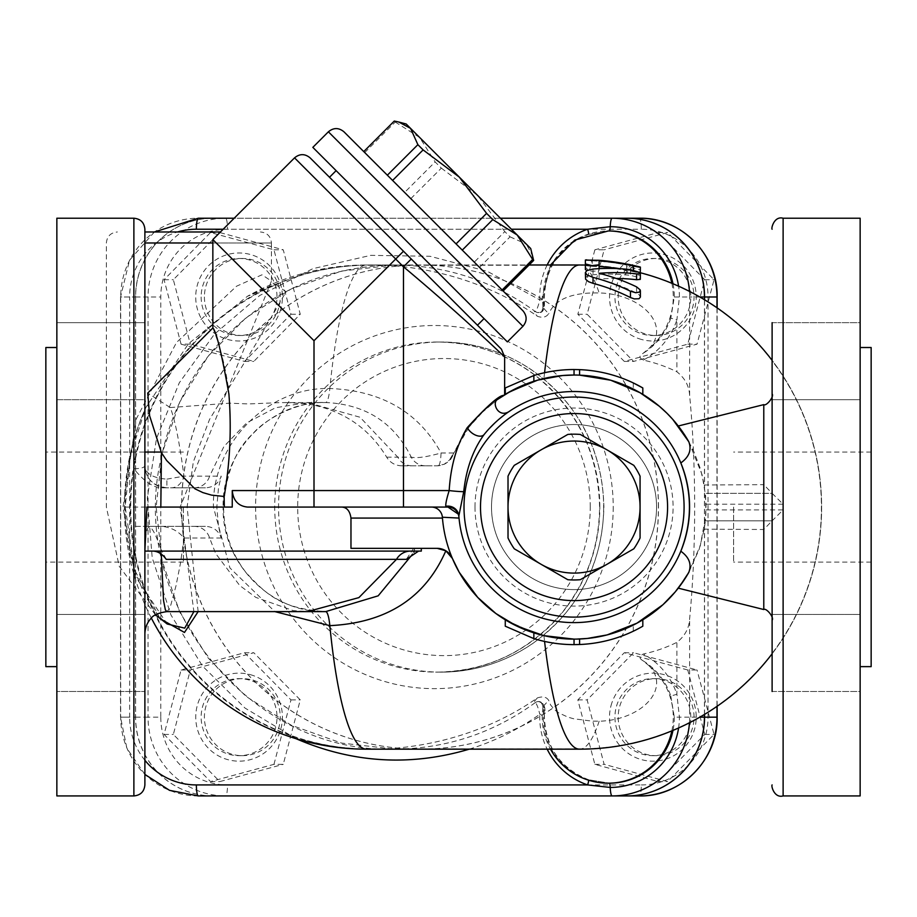 <?xml version="1.0" encoding="UTF-8"?>
<svg xmlns="http://www.w3.org/2000/svg" width="917" height="917" viewBox="0 0 917 917"><rect width="100%" height="100%" fill="white"/><g stroke="black" fill="none" stroke-linecap="round" stroke-linejoin="round"><path stroke-width="0.69" stroke-dasharray="4.58 3.44" d="M547.162 264.99A71.526 70.437 -90 0 0 539.781 299.859C538.256 306.301 536.766 310.198 535.322 311.539A5.502 5.41 -80.5 0 0 537.591 312.525C540.915 312.628 542.704 310.714 542.956 306.782L543.861 306.324C541.752 305.934 543.38 308.387 548.744 313.66C546.188 317.282 542.405 318.142 537.373 316.239C477.505 274.309 410.14 264.577 370.617 264.99A242.077 239.83 -90 0 0 370.548 264.99A242.077 239.83 -90 0 0 130.718 507.078A242.077 239.83 -90 0 0 370.548 749.155A242.077 239.83 -90 0 0 370.617 749.155C410.14 749.579 477.505 739.836 537.373 697.917C534.141 701.356 533.442 702.926 535.287 702.605L535.322 702.605C536.777 703.969 538.268 707.867 539.781 714.286L544.32 714.503L543.884 707.832A66.024 65.015 -90 0 0 608.246 783.187M537.373 697.917C542.887 696.106 546.681 696.966 548.744 700.485C543.38 705.769 541.752 708.211 543.861 707.832L542.956 707.374A66.024 66.024 0 0 0 550.498 749.166M671.852 730.872A66.024 65.015 -90 0 0 673.273 716.922A66.024 65.015 -90 0 0 648.835 665.582L642.989 660.744C638.966 658.383 639.069 656.148 643.287 654.039A150.25 147.969 90 0 0 676.895 642.358C684.942 636.031 689.183 628.122 689.641 618.62A229.72 39.889 -90 0 0 689.641 395.536C689.183 386.034 684.942 378.125 676.895 371.798A150.25 147.969 90 0 0 643.287 360.117C639.069 357.997 638.966 355.762 642.989 353.4L648.835 348.575A52.808 33.78 7.8 0 0 648.72 312.8A52.808 33.78 7.8 0 0 599.156 292.959C572.048 292.294 555.232 299.194 548.744 313.66M642.989 660.744A66.024 65.015 90 0 1 670.808 696.037L676.895 694.272A71.526 70.437 -90 0 0 643.287 654.039M670.808 696.037L674.304 717.163L679.417 717.163L676.895 694.272L676.895 642.358M543.861 707.832A5.502 5.41 -99.5 0 0 535.287 702.605A5.502 5.422 90 0 1 538.52 701.551C544.136 703.247 546.073 707.569 544.32 714.503C544.881 746.174 559.588 767.907 588.45 779.725L609.278 783.187L588.393 779.714A5.502 0.906 -71.1 0 1 588.45 779.725A5.502 0.906 -71.1 0 1 588.634 780.207M648.835 665.582A52.808 33.78 172.2 0 1 623.021 717.163A52.808 33.78 172.2 0 1 599.156 721.198L592.027 721.129L573.572 718.745L567.99 717.163L558.499 712.773L554.407 709.632L550.59 704.921L548.744 700.485M577.63 748.914L368.393 748.914A241.836 238.168 90 0 1 306.931 740.718A241.836 238.168 90 0 1 130.225 507.078A241.836 238.168 90 0 1 306.931 273.426A241.836 238.168 90 0 1 368.393 265.242L581.516 265.254A241.824 241.824 0 0 1 629.647 270.492L626.632 269.758A241.95 241.95 0 0 0 592.244 265.46C583.372 265.288 583.372 265.575 592.244 266.331A241.079 241.079 0 0 1 626.632 270.641L626.632 272.326L640.387 275.501L640.387 272.762L637.384 272.269A241.824 241.824 0 0 1 581.516 748.902L577.63 748.914A242.088 42.033 -90 0 0 579.544 749.166A242.088 42.033 90 0 0 581.516 748.902M296.019 738.678L244.954 708.027L202.462 666.006L170.963 614.986L152.222 557.868L147.316 497.862L156.509 438.395L179.296 382.802L214.372 334.247L259.752 295.469L312.88 268.67L370.743 255.35L430.062 256.279L487.5 271.409L539.781 299.859L544.24 299.641A66.024 65.015 90 0 1 588.393 234.443A5.502 0.906 71.1 0 0 588.45 234.431A5.502 0.906 71.1 0 0 588.634 233.95M588.393 234.443L609.278 230.969L588.45 234.431C559.588 246.237 544.881 267.982 544.32 299.641C545.019 308.857 543.082 313.167 538.52 312.605A5.502 5.422 -90 0 0 543.884 306.324L544.24 299.641M672.986 283.743A66.024 65.015 90 0 1 674.304 296.993L670.808 318.119L676.895 319.884L679.417 296.993A70.277 69.199 -90 0 0 678.591 286.173M535.287 702.605C493.254 733.164 446.384 748.673 394.688 749.155L341.582 743.091L291.17 725.187L245.951 696.347L208.182 658.016L179.766 612.109L162.126 560.94L156.142 507.078L162.126 453.204L179.766 402.036L208.182 356.14L245.951 317.809L291.17 288.97L341.582 271.065L394.688 264.99C446.384 265.471 493.254 280.992 535.287 311.539L535.287 311.539C533.442 311.23 534.141 312.789 537.373 316.239M640.387 267.076L640.387 269.758L626.632 266.652L626.632 265.002A246.604 246.604 0 0 0 592.244 260.795C583.372 260.061 583.372 259.775 592.244 259.947L592.244 265.46C583.372 265.288 583.372 265.575 592.244 266.331L592.244 260.795C583.372 260.061 583.372 259.775 592.244 259.947A247.452 247.452 0 0 1 626.632 264.142L626.632 264.004M543.884 306.324A66.024 65.015 90 0 1 543.231 297.865A66.024 65.015 90 0 1 608.246 230.969M671.852 283.273A66.024 65.015 90 0 1 648.835 348.575M629.647 264.864L637.384 266.595A247.338 247.338 0 0 0 629.647 264.864L626.632 264.062L626.632 269.678M637.384 266.595L640.387 267.145L640.387 272.819M637.384 272.269L629.647 270.492M640.387 269.758L640.387 275.501M626.632 266.652L626.632 272.326M626.632 265.002L626.632 270.641M626.632 264.142L626.632 269.758M585.378 278.367L586.777 276.395L593.012 274.779A232.964 208.64 -90 0 1 630.449 275.364L637.04 276.968L640.387 279.158M599.122 273.3L599.122 279.135A233.973 209.546 90 0 1 636.57 293.062L639.229 294.873L640.387 297.062M616.258 278.447A228.631 204.766 90 0 0 599.122 279.135M599.122 266.377L599.122 270.286L598.285 270.893L592.416 271.272L586.995 270.504M599.122 268.647L599.122 270.286M585.367 269.552L585.367 265.655L599.122 265.804A242.065 242.065 0 0 1 633.509 271.1C642.358 273.323 642.358 273.53 633.509 271.696A241.492 241.492 0 0 0 617.611 268.601M633.509 265.46L633.509 271.1C642.358 273.323 642.358 273.53 633.509 271.696L633.509 270.16M505.267 387.948L533.854 375.523A137.55 137.55 0 0 1 574.042 369.528L574.042 375.03L579.601 375.145L574.042 375.03A132.048 132.048 0 0 0 533.854 381.289L505.267 394.356L533.854 381.289A132.048 132.048 0 0 1 574.042 375.03L579.601 375.145A132.048 132.048 0 0 1 642.817 394.356A132.048 132.048 0 0 0 579.601 375.145L579.601 369.643A137.55 137.55 0 0 1 642.817 387.948L642.817 394.356L633.292 389.06L642.817 394.356M688.827 441.799L702.021 474.536L705.609 495.822L705.861 514.918L700.301 545.73L687.337 574.902L684.701 579.131M576.564 639.103L574.042 639.126A132.048 132.048 0 0 1 533.854 632.856A132.048 132.048 0 0 0 574.042 639.126L574.042 644.628L579.601 644.513A137.55 137.55 0 0 0 642.817 626.196L633.292 631.217L642.817 626.196L642.817 619.8L633.292 625.085L642.817 619.8A132.048 132.048 0 0 1 579.601 639.011L579.601 644.513M633.292 382.939L633.292 389.06M533.854 375.523L533.854 381.289M505.267 626.196L533.854 638.622A137.55 137.55 0 0 0 574.042 644.628M633.292 631.217L633.292 625.085M533.854 638.622L533.854 632.856L505.267 619.8L533.854 632.856L533.854 638.622L533.854 632.856M458.225 514.082L458.936 517.073M447.977 507.078L431.414 507.078C437.696 507.628 441.352 511.01 442.384 517.234L442.452 518.082A132.048 132.048 0 0 0 452.39 558.43M431.414 507.078L247.533 507.078M484.096 434.555L489.151 428.686M494.538 423.241L499.031 419.195M503.525 415.55L510.024 410.896A115.542 115.542 0 0 1 680.827 462.947M421.304 551.094L144.897 551.094C145.849 527.516 147.775 512.213 161.174 549.661L161.266 554.063M437.18 548.343L413.647 548.343L414.404 548.343L414.404 553.283M414.404 548.343L350.97 548.343M497.541 399.457L480.451 413.922L469.183 426.818L452.39 455.726L462.294 436.733L468.782 427.345L484.417 410.105L500.35 397.508M452.39 455.726C449.181 462.248 444.115 465.618 437.18 465.813L444.183 464.254L450.27 459.36M403.48 465.813L437.18 465.813L401.875 465.813L403.48 465.813L403.48 266.79C459.646 313.694 502.115 354.627 504.384 356.713C509.565 361.825 465.504 318.657 403.48 266.79L411.263 259.018L501.163 348.907L329.501 177.256L477.459 325.203L403.48 251.235L395.697 259.018L294.54 157.862M310.106 157.862L403.48 251.235M401.875 465.813C395.25 465.641 390.183 462.764 386.665 457.17C369.952 429.569 345.72 412.249 314.004 405.211L314.004 340.711L212.847 239.566M343.955 131.796L522.919 310.76M312.835 147.362L507.353 341.881M387.352 175.193L392.591 180.431M500.407 218.223L234.19 218.223M213.088 795.933A78.77 77.567 90 0 1 135.521 717.163L120.54 717.163L120.54 296.993L135.521 296.993A78.77 77.567 90 0 1 213.088 218.223L198.278 218.223A78.77 77.567 -90 0 0 120.712 296.993L120.712 717.163A78.77 77.567 -90 0 0 198.278 795.933L626.884 795.933M135.521 296.993L135.521 717.163M626.884 218.223L213.088 218.223M704.451 714.446L704.451 299.699M144.886 231.978L220.435 231.978M198.141 611.616L187.114 507.078L193.315 461.916L209.569 419.378L255.648 344.345L286.058 291.778L276.223 284.843L247.464 296.271L188.466 343.737L145.792 407.572L130.329 455.566L125.205 507.078C125.285 530.725 128.873 553.1 136.014 574.202L145.39 596.245L158.63 616.075L167.203 624.007L135.166 576.208L123.016 507.078L136.335 418.817L176.523 342.454L236.54 286.219L261.998 274.791L271.432 281.095L180.133 507.078L193.877 611.616M577.63 265.242A242.088 42.033 -90 0 1 579.544 264.99L370.308 264.99A242.088 42.033 -90 0 0 368.393 265.242A242.088 42.033 90 0 0 366.479 264.99A242.088 242.088 0 0 0 247.452 296.271L247.452 296.271C267.455 286.838 276.705 283.284 275.215 285.611L271.432 281.095L271.432 242.982L144.886 242.982M151.328 618.058A242.088 242.088 0 0 1 145.792 407.572L145.792 407.572C132.059 438.349 125.216 471.521 125.239 507.078L134.386 569.503L160.166 618.746M453.583 452.987L441.066 452.987C418.668 412.123 381.587 390.631 329.833 388.499C267.386 386.791 211.678 444.172 213.432 507.078L229.915 567.932L274.859 611.616M491.512 507.078A82.53 82.53 0 0 1 615.307 435.598A82.53 82.53 0 0 1 615.307 578.547A82.53 82.53 0 0 1 491.512 507.078A82.53 82.53 0 0 1 615.307 435.598A82.53 82.53 0 0 1 615.307 578.547A82.53 82.53 0 0 1 491.512 507.078M464.002 507.078A110.04 110.04 0 0 1 629.062 411.779A110.04 110.04 0 0 1 629.062 602.377A110.04 110.04 0 0 1 464.002 507.078M514.265 548.802A72.901 72.901 0 0 1 508.018 537.981M508.018 476.164A72.901 72.901 0 0 1 514.265 465.355M567.795 434.44A72.901 72.901 0 0 1 580.289 434.44M633.819 465.355A72.901 72.901 0 0 1 640.066 476.164M640.066 537.981A72.901 72.901 0 0 1 633.819 548.802M580.289 579.704A72.901 72.901 0 0 1 567.795 579.704M680.827 551.209A115.542 115.542 0 0 1 459.027 518.082M688.782 441.73L693.871 451.611L700.439 468.874L704.233 485.001L706.056 504.212L705.368 520.833L772.114 520.833L705.368 520.833L704.233 529.143L699.132 549.386L688.85 572.3M772.114 691.487L860.146 691.487L860.146 614.459L860.146 691.487L860.146 614.459L860.146 691.487L772.114 691.487L772.114 520.833L763.781 529.499L704.233 529.143M706.056 509.932L783.118 509.932L772.114 520.833L772.114 620.201L772.114 393.943L772.114 493.312L763.781 484.657L763.781 404.626M704.233 485.001L763.781 484.657M783.118 218.223L783.118 504.212L772.114 493.323L705.368 493.323L772.114 493.323L772.114 452.058M772.114 399.697L772.114 322.669L772.114 399.697L772.114 322.669L772.114 399.697L772.114 322.669L860.146 322.669L860.146 399.697L772.114 399.697L860.146 399.697L860.146 322.669L860.146 399.697L860.146 322.669L772.114 322.669M166.894 479.144L183.973 476.164A16.506 13.4 90 0 1 171.158 487.821L166.894 487.821C152.807 485.792 145.471 478.456 144.886 465.813C145.471 473.596 152.807 478.044 166.894 479.144L166.894 487.821A22.008 22.008 0 0 1 144.886 465.813L144.886 452.058L45.85 452.058L45.85 562.098L45.85 452.058M144.886 415.642L144.886 380.578M144.886 584.714L144.886 579.796M144.886 562.098L144.886 526.335L133.882 526.335L205.385 526.335C213.271 526.736 218.544 530.622 221.226 537.992L218.498 526.335L216.813 507.078L218.498 487.821L221.226 476.164C218.567 483.523 213.283 487.408 205.385 487.821L171.158 487.821M221.226 537.992L183.973 537.992C178.288 531.023 170.757 527.137 161.392 526.335L144.886 526.335L144.886 784.929M183.973 537.992L180.534 562.946L175.984 585.883L170.849 604.911L169.244 608.922L166.894 611.616M232.253 507.078L146.892 507.078M216.813 507.078L223.129 507.078C221.616 451.496 270.698 401.038 325.673 402.54C365.436 404.271 393.966 422.485 411.252 457.17L397.806 457.17L360.049 417.246L307.516 402.54L275.432 407.778L246.604 422.955L223.908 446.545L209.603 476.164L183.973 476.164C179.434 441.868 174.849 419 170.23 407.549L147.729 393.095M166.894 487.821L164.097 487.821C154.709 488.635 144.634 482.273 133.882 468.736C140.588 468.644 144.256 467.67 144.886 465.813L144.886 229.227M166.229 559.347L161.174 549.661M161.392 526.335L194.06 526.335A16.506 16.254 -90 0 1 209.603 537.992L215.633 553.455L239.715 585.527L255.832 597.391L293.291 610.607L307.516 611.616M194.06 526.335L205.385 526.335M144.886 322.669L144.886 399.697L144.886 322.669L144.886 399.697L56.854 399.697L56.854 322.669L56.854 399.697L56.854 322.669L144.886 322.669L56.854 322.669L56.854 399.697L144.886 399.697M144.886 614.459L144.886 691.487L144.886 614.459L144.886 691.487L144.886 614.459L56.854 614.459L56.854 691.487L56.854 614.459L56.854 691.487L144.886 691.487L56.854 691.487L56.854 614.459L144.886 614.459M678.465 426.245L680.036 428.319M681.801 430.761L688.208 440.733M682.191 582.845L679.726 586.25M170.23 407.549L229.686 403.171L248.404 403.938L280.522 402.597L325.673 402.54A27.51 4.78 90 0 0 329.833 388.499A242.088 42.033 90 0 1 366.479 264.99L529.098 264.99M285.691 402.54L304.261 403.583L314.004 405.211M412.1 465.813A16.506 16.254 -90 0 1 397.806 457.17L386.665 457.17M425.545 465.813A16.506 16.254 -90 0 1 411.252 457.17C416.685 458.431 426.611 457.033 441.066 452.987A16.506 2.866 -90 0 1 438.498 465.756M414.965 548.343L412.558 554.177M413.647 548.343L406.334 559.347M479.522 267.363L510.047 236.838L504.808 231.6L474.284 262.124M410.816 198.657L441.341 168.132L435.128 161.919L404.603 192.444M364.725 152.566L395.25 122.041L394.276 121.067M530.702 248.507L526.335 244.14L532.685 255.912M510.047 236.838L526.335 244.14L477.562 195.378L504.808 231.6M441.341 168.132L477.562 195.378L406.208 124.013M395.25 122.041L419.677 137.493L435.128 161.919M410.094 244.621L336.115 170.642L410.094 244.621M212.847 327.977C212.606 327.438 227.37 361.986 229.686 403.171M183.4 507.078L183.4 562.098L183.4 507.078M56.854 795.933L56.854 218.223M45.85 347.52L45.85 666.636M733.6 507.078L733.6 562.098L733.6 507.078M871.15 507.078L871.15 452.058L871.15 507.078M860.146 614.459L772.114 614.459L860.146 614.459M860.146 507.078L860.146 666.636L860.146 507.078M871.15 666.636L871.15 347.52M860.146 218.223L860.146 795.933M626.976 218.223L213.191 218.223A78.77 77.567 -90 0 0 135.613 296.993L135.613 717.163A78.77 77.567 -90 0 0 213.191 795.933L626.976 795.933M594.858 249.814L577.848 314.256L624.305 361.424L687.761 344.162L704.76 279.719L658.314 232.551L594.858 249.814L604.143 249.814L587.132 314.256L633.59 361.424L697.046 344.162L714.045 279.719L667.599 232.551L604.143 249.814M181.062 344.162L244.518 361.424L290.976 314.256L273.965 249.814L210.509 232.551L164.063 279.719L181.062 344.162L190.346 344.162L253.803 361.424L300.26 314.256L283.261 249.814L219.805 232.551L173.347 279.719L190.346 344.162M273.965 764.331L290.976 699.9L244.518 652.732L181.062 669.995L164.063 734.425L210.509 781.593L273.965 764.331L283.261 764.331L300.26 699.9L253.803 652.732L190.346 669.995L173.347 734.425L219.805 781.593L283.261 764.331M687.761 669.995L624.305 652.732L577.848 699.9L594.858 764.331L658.314 781.593L704.76 734.425L687.761 669.995L697.046 669.995L633.59 652.732L587.132 699.9L604.143 764.331L667.599 781.593L714.045 734.425L697.046 669.995M704.543 714.389L704.543 299.756M658.486 507.078A242.088 238.409 -90 0 0 420.078 264.99A242.088 238.409 -90 0 0 181.669 507.078A242.088 238.409 -90 0 0 420.078 749.166A242.088 238.409 -90 0 0 658.486 507.078M658.395 507.078A242.088 238.409 -90 0 0 419.986 264.99A242.088 238.409 -90 0 0 181.577 507.078A242.088 238.409 -90 0 0 419.986 749.166A242.088 238.409 -90 0 0 658.395 507.078M164.097 487.821L205.385 487.821M213.191 218.223L639.401 218.223A11.004 1.914 -90 0 1 641.304 229.227L227.519 229.227A67.766 66.735 -90 0 0 160.784 296.993L160.784 717.163L148.038 717.163L148.038 296.993L160.784 296.993M160.784 717.163A67.766 66.735 -90 0 0 227.519 784.929L641.304 784.929A11.004 1.914 -90 0 1 639.401 795.933L225.605 795.933A78.77 77.567 90 0 1 148.038 717.163L135.613 717.163M242.329 755.677A38.514 37.929 -90 0 0 280.258 717.163A38.514 37.929 -90 0 0 242.329 678.649A38.514 37.929 -90 0 0 204.399 717.163A38.514 37.929 -90 0 0 242.329 755.677L239.073 755.677A38.514 37.929 -90 0 0 277.003 717.163A38.514 37.929 -90 0 0 239.073 678.649A38.514 37.929 -90 0 0 201.144 717.163A38.514 37.929 -90 0 0 239.073 755.677M204.399 296.993A38.514 37.929 -90 0 0 242.329 335.507A38.514 37.929 -90 0 0 280.258 296.993A38.514 37.929 -90 0 0 242.329 258.479A38.514 37.929 -90 0 0 204.399 296.993M201.144 296.993A38.514 37.929 -90 0 0 239.073 335.507A38.514 37.929 -90 0 0 277.003 296.993A38.514 37.929 -90 0 0 239.073 258.479A38.514 37.929 -90 0 0 201.144 296.993M656.113 258.479A38.514 37.929 -90 0 0 618.184 296.993A38.514 37.929 -90 0 0 656.113 335.507A38.514 37.929 -90 0 0 694.043 296.993A38.514 37.929 -90 0 0 656.113 258.479L652.87 258.479A38.514 37.929 -90 0 0 614.94 296.993A38.514 37.929 -90 0 0 652.87 335.507A38.514 37.929 -90 0 0 690.799 296.993A38.514 37.929 -90 0 0 652.87 258.479M250.295 674.648A44.016 43.351 90 0 1 269.724 748.283A44.016 43.351 90 0 1 197.212 728.557A44.016 43.351 90 0 1 250.295 674.648M280.946 308.376A44.016 43.351 90 0 1 208.423 328.114A44.016 43.351 90 0 1 227.863 254.468A44.016 43.351 90 0 1 280.946 308.376M641.648 339.508A44.016 43.351 90 0 1 622.219 265.861A44.016 43.351 90 0 1 694.742 285.6A44.016 43.351 90 0 1 641.648 339.508M164.063 734.425L173.347 734.425M181.062 669.995L190.346 669.995M210.509 781.593L219.805 781.593M210.509 232.551L219.805 232.551M273.965 249.814L283.261 249.814M164.063 279.719L173.347 279.719M704.76 279.719L714.045 279.719M687.761 344.162L697.046 344.162M658.314 232.551L667.599 232.551M290.976 699.9L300.26 699.9M244.518 652.732L253.803 652.732M244.518 361.424L253.803 361.424M290.976 314.256L300.26 314.256M577.848 314.256L587.132 314.256M624.305 361.424L633.59 361.424M213.191 795.933L225.605 795.933A11.004 1.914 -90 0 0 227.519 784.929M694.043 717.163A38.514 37.929 -90 0 0 656.113 678.649A38.514 37.929 -90 0 0 618.184 717.163A38.514 37.929 -90 0 0 656.113 755.677A38.514 37.929 -90 0 0 694.043 717.163M690.799 717.163A38.514 37.929 -90 0 0 652.87 678.649A38.514 37.929 -90 0 0 614.94 717.163A38.514 37.929 -90 0 0 652.87 755.677A38.514 37.929 -90 0 0 690.799 717.163M610.997 705.769A44.016 43.351 90 0 1 683.52 686.042A44.016 43.351 90 0 1 664.091 759.677A44.016 43.351 90 0 1 610.997 705.769M658.314 781.593L667.599 781.593M594.858 764.331L604.143 764.331M704.76 734.425L714.045 734.425M624.305 652.732L633.59 652.732M577.848 699.9L587.132 699.9M542.956 707.374C542.394 703.27 540.606 701.356 537.591 701.631L538.52 701.551A5.502 5.422 90 0 1 543.884 707.832M678.591 727.972A70.277 69.199 -90 0 0 679.417 717.163L689.641 717.163L689.641 618.62M674.304 717.163A66.024 65.015 90 0 1 672.986 730.402M588.393 779.714A66.024 65.015 90 0 1 544.24 714.503M469.298 749.166C494.595 741.291 518.094 729.668 539.781 714.286A71.526 70.437 -90 0 0 547.162 749.166M599.156 721.198A242.088 42.033 -90 0 1 579.544 749.166L370.308 749.166A242.088 42.033 -90 0 1 368.393 748.914A242.088 42.033 90 0 1 366.479 749.166M370.617 749.155A242.088 42.033 -90 0 1 370.308 749.166A242.088 242.088 0 0 1 306.931 740.718M674.304 296.993L689.641 296.993A78.77 77.567 -90 0 0 689.446 291.377M643.287 360.117A71.526 70.437 -90 0 0 676.895 319.884L676.895 371.798M670.808 318.119A66.024 65.015 90 0 1 642.989 353.4M535.322 311.539A5.502 5.422 -90 0 0 538.52 312.605L537.591 312.525A5.502 5.41 -80.5 0 0 543.861 306.324M689.641 395.536L689.641 296.993L699.831 296.993M581.516 265.254A242.088 42.033 90 0 0 579.544 264.99A242.088 42.033 -90 0 1 599.156 292.959M593.012 269.059L593.012 274.779M636.57 286.861L636.57 293.062M630.449 269.621L630.449 275.364M599.122 260.279L599.122 265.804M544.572 372.715A242.088 42.033 90 0 0 543.919 378.503M543.919 635.641A242.088 42.033 90 0 0 544.572 641.43M475.006 507.078A99.036 99.036 0 0 1 656.068 451.577A99.036 99.036 0 0 1 603.065 601.758A99.036 99.036 0 0 1 475.006 507.078M403.48 266.79L395.697 259.018L314.004 340.711M522.919 326.314L328.389 131.796M223.186 229.227L511.411 229.227M154.388 231.978L129.515 260.245L120.54 296.993L129.641 296.993A67.766 66.735 90 0 1 177.554 231.978M144.886 774.407L126.89 748.329L120.54 717.163L129.641 717.163L129.641 296.993M144.886 760.273A67.766 66.735 90 0 1 129.641 717.163M689.446 722.779A78.77 77.567 -90 0 0 689.641 717.163L699.831 717.163M212.847 242.982L271.432 242.982C270.779 236.299 267.111 232.631 260.428 231.978M125.205 507.078L187.114 507.078M763.781 609.53L763.781 529.499M783.118 509.932L783.118 795.933M783.118 504.212L706.056 504.212M133.882 468.736L133.882 218.223M133.882 795.933L133.882 526.335M194.06 487.821A16.506 16.254 -90 0 0 209.603 476.164L221.226 476.164M213.432 507.078L223.129 507.078C221.708 562.923 270.756 613.049 325.673 611.616C281.84 608.624 266.927 595.408 245.882 572.368C231.348 553.524 223.908 531.768 223.553 507.078C225.674 474.066 235.474 449.594 252.932 433.661C263.89 420.215 297.246 400.867 325.673 402.54M306.931 273.426A242.088 242.088 0 0 1 370.308 264.99A242.088 42.033 -90 0 1 370.617 264.99M135.613 296.993L148.038 296.993A78.77 77.567 90 0 1 225.605 218.223A11.004 1.914 -90 0 1 227.519 229.227M590.261 507.078A148.554 146.296 -90 0 0 370.823 378.423A148.554 146.296 -90 0 0 370.823 635.722A148.554 146.296 -90 0 0 590.261 507.078M603.65 507.078A165.06 162.55 90 0 1 441.1 672.138A165.06 162.55 90 0 1 278.55 507.078A165.06 162.55 90 0 1 441.1 342.018A165.06 162.55 90 0 1 603.65 507.078M599.833 507.078A165.06 162.55 -90 0 0 437.283 342.018A165.06 162.55 -90 0 0 274.722 507.078A165.06 162.55 -90 0 0 437.283 672.138A165.06 162.55 -90 0 0 599.833 507.078M613.221 507.078A181.566 178.804 90 0 1 345.01 664.321A181.566 178.804 90 0 1 345.01 349.835A181.566 178.804 90 0 1 613.221 507.078M641.304 784.929A67.766 66.735 -90 0 0 708.039 717.163L708.039 296.993A67.766 66.735 -90 0 0 641.304 229.227M716.968 307.78L716.968 706.377M708.039 717.163L717.14 717.163M717.14 296.993L708.039 296.993M542.956 306.782L542.222 296.993L543.208 296.993M579.544 749.166A242.088 242.088 0 0 0 640.387 272.762A242.088 242.088 0 0 0 585.367 265.059M626.632 269.609A242.088 242.088 0 0 0 579.544 264.99M772.114 653.787A242.088 242.088 0 0 0 772.114 360.37M394.688 749.155C248.885 754.255 126.397 601.277 161.369 457.136C170.436 414.495 189.315 376.956 217.994 344.505C265.896 292.718 324.79 266.217 394.688 264.99M155.454 614.826L119.221 566.27L106.372 507.078L106.372 242.982C107.025 236.299 110.693 232.631 117.376 231.978M144.92 466.994L146.273 473.493M183.4 562.098L45.85 562.098M183.4 452.058L161.048 452.058M871.15 452.058L733.6 452.058M871.15 562.098L733.6 562.098M394.665 264.99L370.548 264.99M394.665 749.155L370.548 749.155M441.1 672.138C474.479 671.909 505.015 662.372 532.72 643.516C578.661 609.92 602.389 564.448 603.902 507.078C602.389 449.708 578.661 404.225 532.72 370.628C505.015 351.784 474.479 342.247 441.1 342.018L437.283 342.018C474.513 342.35 507.892 354.077 537.431 377.185C577.71 410.782 598.423 454.075 599.58 507.078C599.191 546.28 586.926 581.172 562.797 611.719C529.808 650.955 487.97 671.084 437.283 672.138L441.1 672.138M717.14 706.262L717.14 307.894M550.498 264.99L542.222 296.993M239.073 678.649L242.329 678.649M239.073 335.507L242.329 335.507M239.073 258.479L242.329 258.479M652.87 335.507L656.113 335.507M652.87 755.677L656.113 755.677M652.87 678.649L656.113 678.649"/><path stroke-width="1.38" d="M588.634 780.207A5.502 0.906 -71.1 0 1 587.614 784.929L610.218 787.439A70.277 69.199 -90 0 0 678.591 727.972M550.498 749.166A66.024 66.024 0 0 0 608.246 783.187A66.024 65.015 -90 0 0 671.852 730.872M588.634 233.95A5.502 0.906 71.1 0 0 587.614 229.227A71.526 70.437 -90 0 0 547.162 264.99M672.986 283.743A66.024 65.015 90 0 0 609.278 230.969A5.502 0.951 90 0 0 610.218 226.717L587.614 229.227L511.411 229.227M609.278 230.969L608.246 230.969A66.024 65.015 90 0 1 671.852 283.273M639.986 267.099L640.387 267.076A247.59 247.59 0 0 0 626.632 264.004L626.632 264.027M585.367 260.141L585.367 263.947L591.878 265.598L599.088 264.795L599.122 260.841A247.005 247.005 0 0 1 633.509 266.033C642.358 267.821 642.358 267.638 633.509 265.46A247.567 247.567 0 0 0 599.122 260.279L585.367 260.141L585.367 263.947L585.367 260.015L586.708 259.832M599.122 273.3A234.443 209.97 -90 0 1 636.57 273.874L639.963 273.782L639.768 272.521L630.449 269.621A238.672 213.764 90 0 0 593.012 269.059L586.857 270.584L585.378 272.555L586.926 274.836L593.012 277.392A235.658 211.059 90 0 1 630.449 291.216L635.745 292.718L639.653 292.042L640.181 289.875L636.57 286.861A239.658 214.635 -90 0 0 599.122 273.3M640.387 290.735L640.387 297.062L639.034 298.747L634.346 298.896L630.449 297.555A229.869 205.878 -90 0 0 593.012 283.342L588.485 281.668L585.585 279.215L585.367 272.555M640.387 273.323L640.307 279.387L636.57 279.731A228.631 204.766 90 0 0 616.258 278.447M599.122 260.841L599.122 266.377A241.492 241.492 0 0 1 617.611 268.601M599.122 264.669L599.122 268.647M586.995 270.504L585.367 269.552L585.367 263.947M640.387 267.294L640.272 273.002M633.509 270.16L633.509 266.033C642.358 267.821 642.358 267.638 633.509 265.46M497.541 399.457L510.551 391.295L537.763 380.108L562.66 375.523L574.042 375.03L574.042 369.528A137.55 137.55 0 0 0 533.854 375.523L505.267 387.948L505.267 394.356M642.817 394.356L642.817 387.948L633.292 382.939L642.817 387.948A137.55 137.55 0 0 0 579.601 369.643L579.601 375.145L610.676 380.211L640.077 392.728L659.334 406.265L667.037 413.326L672.688 419.298L688.827 441.799M684.701 579.131L675.221 591.923L662.922 604.727L636.914 623.193L607.134 634.908L587.442 638.438L576.564 639.103M579.601 644.513L579.601 639.011A132.048 132.048 0 0 0 642.817 619.8L642.817 626.196A137.55 137.55 0 0 1 579.601 644.513L574.042 644.628L574.042 639.126L543.919 635.641L516.626 625.99M579.601 369.643L574.042 369.528L579.601 369.643M533.854 375.523L533.854 381.289M574.042 644.628A137.55 137.55 0 0 1 533.854 638.622L505.267 626.196L505.267 619.8M533.854 638.622L533.854 632.856M688.208 440.733L688.782 441.73C691.854 449.834 689.206 456.907 680.827 462.947C692.301 492.36 692.301 521.784 680.827 551.209C689.217 557.295 691.876 564.368 688.77 572.449A132.048 132.048 0 0 1 442.384 517.234A11.004 11.004 0 0 0 431.414 507.078A11.004 11.004 0 0 1 442.384 517.234L459.027 518.082L458.936 517.119A11.004 11.004 0 0 0 447.977 507.078L458.225 514.082M516.374 625.864L495.868 613.496L477.723 597.403L459.234 572.311L452.39 558.43L445.834 550.796L437.18 548.343L350.97 548.343L350.97 518.082C349.904 510.712 346.615 507.044 341.135 507.078M463.738 491.707C466.134 469.023 472.92 449.972 484.096 434.555A11.004 6.43 38.9 0 1 475.82 435.243A11.004 6.43 38.9 0 1 467.234 427.643C456.689 445.054 450.671 466.031 449.181 490.572A11.004 0.665 4.8 0 0 463.738 491.707L458.844 515.962A11.004 10.695 -4.4 0 0 445.811 506.31L447.977 507.078L403.48 507.078L403.48 266.79C459.646 313.694 502.115 354.627 504.384 356.713C509.565 361.825 465.504 318.657 403.48 266.79L411.263 259.018L501.163 348.907L310.106 157.862C304.925 153.597 299.733 153.597 294.54 157.862L395.697 259.018L403.48 251.235M224.321 507.078L224.138 496.475C230.052 462.764 231.634 428.629 228.906 394.069C221.616 353.194 216.263 331.163 212.847 327.977L212.847 239.566L314.004 340.711L314.004 490.572L232.253 490.572C233.227 500.613 238.317 506.115 247.533 507.078L314.004 507.078L314.004 490.572L449.181 490.572C446.636 498.688 445.513 503.937 445.811 506.31M503.96 395.158L497.644 399.376C491.191 402.735 498.63 419.333 510.024 410.896M503.582 395.399C499.054 395.387 486.938 406.139 467.234 427.643M489.151 428.686L494.538 423.241M499.031 419.195L503.525 415.55M232.253 490.572L232.253 507.078L146.892 507.078L144.897 551.094L421.304 551.094L421.304 548.343M144.886 633.624C145.184 627.48 147.293 622.334 151.202 618.196C153.368 615.043 158.595 612.854 166.894 611.616L307.516 611.616L358.891 597.609L396.499 559.347L406.334 559.347L418.588 551.094M314.004 507.078L403.48 507.078M458.844 515.962A115.542 115.542 0 0 0 613.519 615.662A115.542 115.542 0 0 0 668.046 439.896A115.542 115.542 0 0 0 484.096 434.555M500.35 397.508L503.467 395.468M433.432 221.272L343.955 131.796C338.763 127.532 333.582 127.532 328.389 131.796L522.919 326.314C527.183 321.133 527.183 315.941 522.919 310.76L433.432 221.272M522.919 326.314L507.353 341.881L312.835 147.362L328.389 131.796M417.877 144.668L387.352 175.193L392.591 180.431L423.115 149.907L417.877 144.668L410.564 128.38L517.222 235.027L492.796 219.587L462.271 250.112M689.446 291.377A78.77 77.567 -90 0 0 612.075 218.223L500.407 218.223M234.19 218.223L198.278 218.223A11.004 1.914 90 0 0 196.376 229.227L223.186 229.227M547.162 749.166A71.526 70.437 -90 0 0 587.614 784.929L196.376 784.929A11.004 1.914 -90 0 0 198.278 795.933L626.884 795.933A78.77 77.567 90 0 0 704.451 717.163L704.451 714.446M678.591 286.173A70.277 69.199 -90 0 0 610.218 226.717A11.004 1.914 90 0 1 612.075 218.223L626.884 218.223A78.77 77.567 90 0 1 704.451 296.993L704.451 299.699M220.435 231.978L144.886 231.978M160.166 618.746L184.489 632.466L198.141 611.616M193.877 611.616L184.73 628.145L167.203 624.007L155.454 614.826M274.859 611.616L329.833 625.646C386.584 622.861 425.259 597.907 445.834 550.796M464.002 507.078A110.04 110.04 0 0 0 629.062 602.377A110.04 110.04 0 0 0 629.062 411.779A110.04 110.04 0 0 0 464.002 507.078M567.795 579.704L514.265 548.802A72.901 72.901 0 0 1 508.018 537.981L508.018 476.164A72.901 72.901 0 0 1 514.265 465.355L567.795 434.44A72.901 72.901 0 0 1 580.289 434.44L633.819 465.355A72.901 72.901 0 0 1 640.066 476.164L640.066 537.981A72.901 72.901 0 0 1 633.819 548.802L580.289 579.704A72.901 72.901 0 0 1 567.795 579.704L541.03 564.253A66.024 66.024 0 0 0 607.054 564.253L580.289 579.704M678.465 426.245L688.77 441.696A132.048 132.048 0 0 0 497.644 399.376M772.114 452.058L772.114 399.697M772.114 322.669L772.114 691.487M161.048 452.058L144.886 452.058L144.886 415.642M144.886 465.813L144.886 584.714M144.886 579.796L144.886 562.098M166.894 611.616L165.381 609.908L163.547 600.589L161.266 554.063M160.819 507.078L161.438 452.689L149.609 415.768L147.729 393.095L212.847 327.977M151.935 551.094C157.403 550.922 162.16 553.685 166.229 559.347L396.499 559.347A16.506 16.254 -90 0 1 410.575 551.094M144.886 784.929L144.886 229.227C144.233 222.544 140.565 218.876 133.882 218.223L133.882 795.933C140.565 795.28 144.233 791.612 144.886 784.929M144.886 399.697L144.886 322.669M452.39 558.43A16.506 16.506 0 0 0 437.18 548.343M680.036 428.319L681.801 430.761M688.85 572.3L682.191 582.845M679.726 586.25L688.77 572.449M450.27 459.36L452.39 455.726M412.558 554.177L378.171 595.832L325.673 611.616L307.516 611.616L325.673 611.616A27.51 4.78 90 0 1 329.833 625.646A242.088 42.033 90 0 0 366.479 749.166L579.544 749.166A242.088 242.088 0 0 0 772.114 653.787M633.819 548.802L607.054 564.253A66.024 66.024 0 0 0 640.066 507.078L640.066 537.981M640.066 476.164L640.066 507.078A66.024 66.024 0 0 0 607.054 449.892L633.819 465.355M580.289 434.44L607.054 449.892A66.024 66.024 0 0 0 508.018 507.078A66.024 66.024 0 0 0 541.03 564.253L514.265 548.802M508.018 537.981L508.018 476.164M514.265 465.355L567.795 434.44M502.149 289.978L532.662 259.465L533.648 260.439L503.124 290.964M398.803 122.03L406.208 124.013L410.564 128.38L398.803 122.03L394.276 121.067L363.751 151.592M456.058 243.899L486.583 213.374L492.796 219.587M486.583 213.374L459.337 177.153L423.115 149.907M532.662 259.465L517.222 235.027L530.702 248.507L533.648 260.439M56.854 666.636L45.85 666.636L45.85 347.52L56.854 347.52M133.882 218.223L56.854 218.223L56.854 795.933L133.882 795.933M860.146 347.52L871.15 347.52L871.15 666.636L860.146 666.636M783.118 218.223L783.118 795.933L860.146 795.933L860.146 218.223L783.118 218.223C774.097 215.724 770.979 228.711 772.114 229.227M166.711 460.575L194.966 488.83L166.711 460.575L161.438 452.689M224.138 496.475L211.506 495.111L202.875 492.601L194.966 488.83M716.968 706.377L716.968 717.163A78.77 77.567 90 0 1 639.401 795.933L626.976 795.933A78.77 77.567 -90 0 0 704.543 717.163L704.543 714.389M704.543 299.756L704.543 296.993A78.77 77.567 -90 0 0 626.976 218.223L639.401 218.223A78.77 77.567 90 0 1 716.968 296.993L716.968 307.78M672.986 730.402A66.024 65.015 90 0 1 609.278 783.187A5.502 0.951 -90 0 1 610.218 787.439A11.004 1.914 -90 0 0 612.075 795.933A78.77 77.567 -90 0 0 689.446 722.779M630.449 291.216L630.449 297.555M593.012 277.392L593.012 283.342M636.57 273.874L636.57 279.731M585.367 265.059A242.088 242.088 0 0 0 579.544 264.99A242.088 42.033 90 0 0 544.572 372.715M544.572 641.43A242.088 42.033 90 0 0 579.544 749.166M350.97 518.082L442.452 518.082M314.004 340.711L395.697 259.018L403.48 266.79M177.554 231.978A67.766 66.735 90 0 1 196.376 229.227M196.376 784.929A67.766 66.735 90 0 1 144.886 760.273M699.831 717.163L704.451 717.163M699.831 296.993L704.451 296.993M296.019 738.678C352.541 763.104 410.312 766.601 469.298 749.166M144.886 242.982L212.847 242.982M480.508 507.078A93.534 93.534 0 0 1 620.809 426.073A93.534 93.534 0 0 1 620.809 588.084A93.534 93.534 0 0 1 480.508 507.078M678.271 426.004L763.781 404.626L763.781 609.53C766.131 607.593 774.452 617.554 772.114 620.201M717.14 706.262L717.14 717.163L704.543 717.163M704.543 296.993L717.14 296.993C718.217 254.949 680.987 217.146 639.401 218.223M609.278 783.187L608.246 783.187M772.114 360.37A242.088 242.088 0 0 0 640.387 272.762M504.637 394.746L504.637 356.942L501.404 349.159M154.388 231.978L198.278 218.223M198.278 795.933L169.542 790.351L144.886 774.407M151.328 618.058A242.088 242.088 0 0 0 366.479 749.166M763.781 404.626C766.131 406.563 774.452 396.603 772.114 393.943M783.118 795.933C774.097 798.398 770.979 785.514 772.114 784.929M529.098 264.99L579.544 264.99M477.459 325.203L484.073 318.589M329.501 177.256L336.115 170.642M717.14 307.894L717.14 296.993M678.271 588.152L763.781 609.53M212.847 239.566L294.54 157.862M608.258 230.969L574.741 240.094L550.498 264.99M717.14 717.163C718.217 759.196 680.987 797.011 639.401 795.933"/></g></svg>
